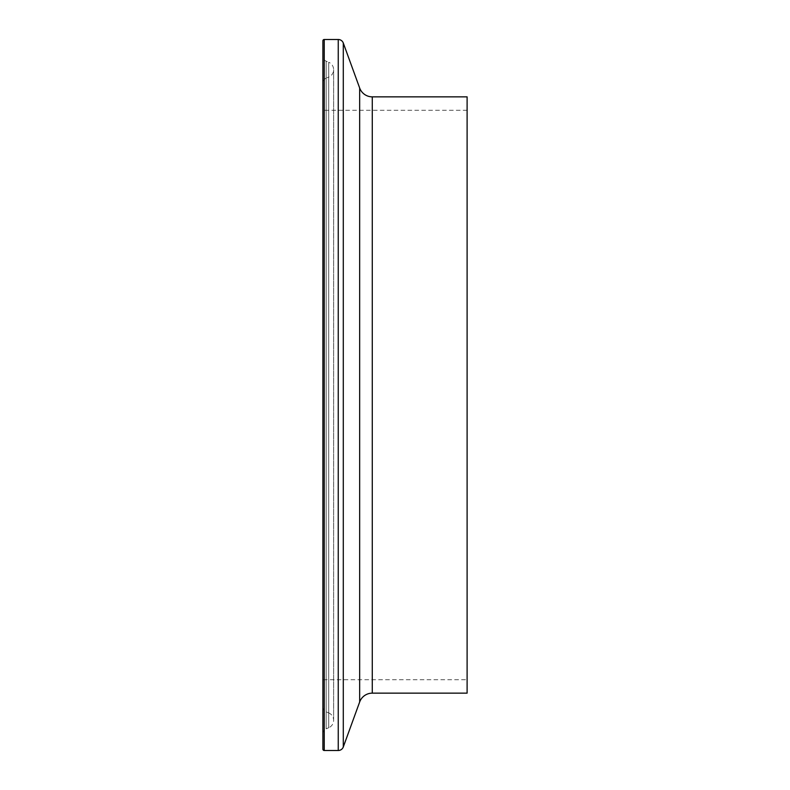 <?xml version="1.0" encoding="UTF-8"?>
<svg xmlns="http://www.w3.org/2000/svg" width="790" height="790" viewBox="0 0 790 790"><rect width="100%" height="100%" fill="white"/><g stroke="black" fill="none" stroke-linecap="round" stroke-linejoin="round"><path stroke-width="0.59" stroke-dasharray="3.95 2.96" d="M328.719 727.728L326.161 728.814L326.161 61.186L326.161 728.814A5.362 5.362 0 0 0 322.893 733.752L322.893 56.248A5.362 5.362 0 0 0 326.161 61.186L328.719 62.272L328.719 727.728L328.719 62.272A8.048 8.048 0 0 1 328.719 77.094L328.719 712.906A8.048 8.048 0 0 1 328.719 727.728M467.107 679.736L467.107 110.264L467.107 679.736L322.893 679.736L322.893 110.264L322.893 679.736M467.107 110.264L322.893 110.264M322.893 706.882A5.362 5.362 0 0 0 326.161 711.82L328.719 712.906L328.719 77.094L326.161 78.18L326.161 711.82L326.161 78.18A5.362 5.362 0 0 0 322.893 83.118L322.893 706.882L322.893 83.118M467.107 96.854L467.107 693.146M322.893 40.843L322.893 749.157M322.893 56.248L322.893 733.752M372.278 96.854L372.278 693.146M359.667 88.026L359.667 701.974M343.295 43.035L343.295 746.965M338.248 39.5L338.248 750.5M324.236 39.5L324.236 750.5M333.627 720.312L333.627 69.688L333.627 720.312"/><path stroke-width="1.19" d="M324.236 39.5A1.343 1.343 0 0 0 322.893 40.843L322.893 749.157A1.343 1.343 0 0 0 324.236 750.5L324.236 39.5L338.248 39.5A5.362 5.362 0 0 1 343.295 43.035L359.667 88.026A13.41 13.41 0 0 0 372.278 96.854L467.107 96.854L467.107 693.146L372.278 693.146L372.278 96.854M372.278 693.146A13.41 13.41 0 0 0 359.667 701.974L343.295 746.965A5.362 5.362 0 0 1 338.248 750.5L324.236 750.5M338.248 750.5L338.248 39.5M343.295 746.965L343.295 43.035M359.667 701.974L359.667 88.026"/></g></svg>
